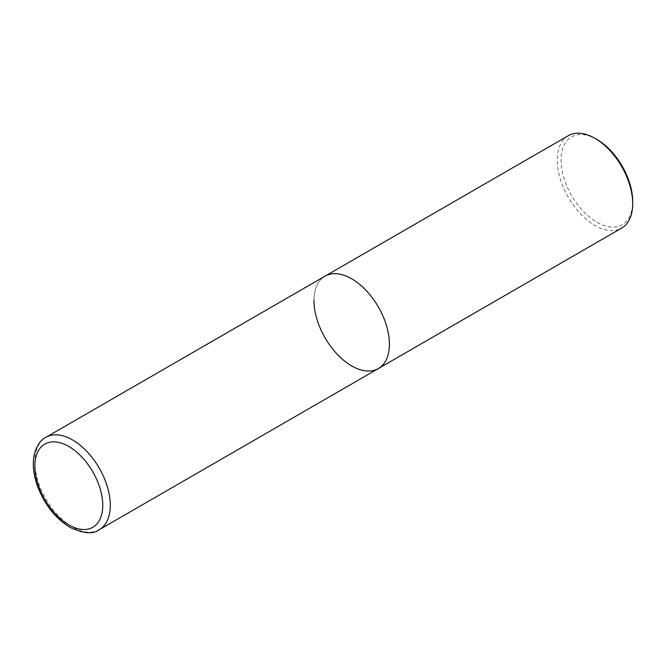 <?xml version="1.0" encoding="UTF-8"?>
<svg xmlns="http://www.w3.org/2000/svg" width="666" height="666" viewBox="0 0 666 666"><rect width="100%" height="100%" fill="white"/><g stroke="black" fill="none" stroke-linecap="round" stroke-linejoin="round"><path stroke-width="0.5" stroke-dasharray="3.33 2.5" d="M378.371 368.556A53.338 30.794 60 0 1 351.698 365.917A53.338 30.794 60 0 1 316.85 318.914A53.338 30.794 60 0 1 325.025 276.165A53.338 30.794 -120 0 0 313.977 300.582M568.314 135.706A53.338 30.794 -120 0 0 557.259 160.123A53.338 30.794 -120 0 0 580.544 213.811A53.338 30.794 -120 0 0 621.653 228.097M596.869 139.435A50.674 29.254 -120 0 0 561.038 160.123A50.674 29.254 -120 0 0 596.869 222.194A50.674 29.254 -120 0 0 632.7 201.507M99.251 529.703A53.338 30.794 60 0 1 72.577 527.064A53.338 30.794 60 0 1 37.729 480.061A53.338 30.794 60 0 1 45.904 437.312"/><path stroke-width="1" d="M351.698 278.813A53.338 30.794 60 0 1 386.546 325.816A53.338 30.794 60 0 1 378.371 368.556A53.338 30.794 -120 0 0 389.419 344.139A53.338 30.794 -120 0 0 366.134 290.459A53.338 30.794 -120 0 0 325.025 276.165A53.338 30.794 60 0 1 351.698 278.813M594.979 138.353L596.869 139.435A50.674 29.254 -120 0 1 632.7 201.507L632.7 203.679A53.338 30.794 -120 0 0 594.979 138.353A53.338 30.794 -120 0 0 568.314 135.706L45.904 437.312A53.338 30.794 60 0 1 72.577 439.96A53.338 30.794 60 0 1 107.426 486.963A53.338 30.794 60 0 1 99.251 529.703L378.371 368.556A53.338 30.794 -120 0 1 337.262 354.27A53.338 30.794 -120 0 1 313.977 300.582M378.371 368.556L621.653 228.097A53.338 30.794 -120 0 0 632.7 203.679M68.806 446.486A48.01 27.714 60 0 1 102.755 505.286A48.01 27.714 60 0 1 68.806 524.883A48.01 27.714 60 0 1 34.857 466.092A48.01 27.714 60 0 1 68.806 446.486M45.904 437.312C41.017 439.56 37.238 444.905 34.565 453.338C32.284 462.795 33.125 473.368 37.105 485.048C44.039 503.937 54.97 518.031 69.913 527.33C83.408 533.641 93.19 534.432 99.251 529.703"/></g></svg>
